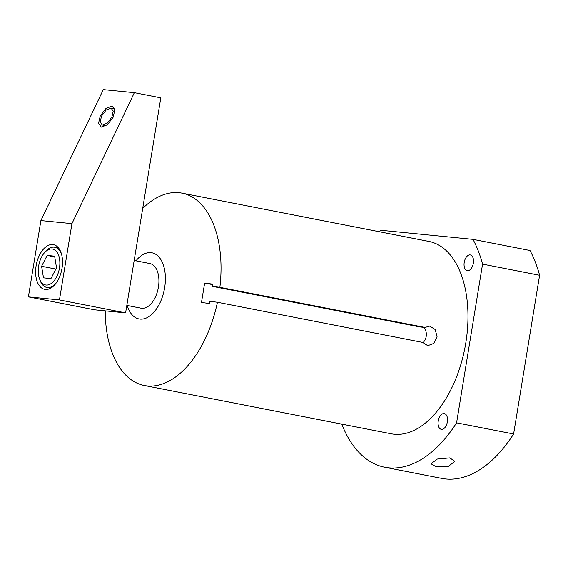 <?xml version="1.0" encoding="UTF-8"?>
<svg xmlns="http://www.w3.org/2000/svg" width="568" height="568" viewBox="0 0 568 568"><rect width="100%" height="100%" fill="white"/><g stroke="black" fill="none" stroke-linecap="round" stroke-linejoin="round"><path stroke-width="0.85" d="M134.183 260.471L149.86 263.538A22.755 12.95 101.1 0 1 158.422 287.138A22.755 12.95 101.1 0 1 141.127 308.197L126.827 305.399M127.232 305.477A33.704 19.184 -78.9 0 0 140.055 319.095A33.704 19.184 -78.9 0 0 164.642 287.756A33.704 19.184 -78.9 0 0 150.932 252.639A33.704 19.184 -78.9 0 0 135.972 260.819M219.88 287.323L212.191 286.322L419.816 326.927L425.013 327.438L219.88 287.323A98.008 55.792 -78.9 0 0 181.945 193.127A98.008 55.792 -78.9 0 0 178.956 192.694A98.008 55.792 -78.9 0 0 142.71 208.392M105.236 310.859A98.008 55.792 -78.9 0 0 144.322 385.502A98.008 55.792 -78.9 0 0 147.311 385.942A98.008 55.792 -78.9 0 0 217.438 302.261L209.741 301.26L209.436 303.504L201.47 302.467L204.65 283.07L212.517 284.603M212.191 286.322L212.609 284.106L204.65 283.07M425.013 327.438L429.706 326.096L435.216 329.532L437.055 336.71L433.902 343.384L427.775 345.678L422.564 342.383L217.438 302.261M181.945 193.127L428.883 241.421A98.008 55.792 101.1 0 1 464.83 348.319A98.008 55.792 101.1 0 1 391.26 433.796L144.322 385.502M472.966 239.348L530.001 250.502A132.074 75.189 101.1 0 1 539.6 275.274L482.566 264.12A132.074 75.189 -78.9 0 0 472.966 239.348L380.844 230.267A132.074 75.189 -78.9 0 0 379.417 231.751M482.566 264.12L456.58 422.833A132.074 75.189 -78.9 0 1 384.721 467.23A132.074 75.189 -78.9 0 1 341.794 424.126M467.485 270.702A8.016 4.565 101.1 0 1 467.244 270.666A8.016 4.565 101.1 0 1 464.262 262.132A8.016 4.565 101.1 0 1 470.077 254.897A8.016 4.565 101.1 0 1 470.318 254.933A8.016 4.565 101.1 0 1 473.3 263.46A8.016 4.565 101.1 0 1 467.485 270.702M441.506 429.344A8.016 4.565 101.1 0 1 441.265 429.309A8.016 4.565 101.1 0 1 438.283 420.781A8.016 4.565 101.1 0 1 444.098 413.54A8.016 4.565 101.1 0 1 444.339 413.575A8.016 4.565 101.1 0 1 447.321 422.102A8.016 4.565 101.1 0 1 441.506 429.344M539.6 275.274L513.607 433.987A132.074 75.189 101.1 0 1 441.748 478.384L384.721 467.23M513.607 433.987L456.58 422.833M435.904 466.626L448.542 466.264L454.79 461.344L449.842 457.879L437.289 459.05L431.02 463.779L435.904 466.626M423.685 327.31A9.841 8.073 -84.4 0 1 422.826 342.752M39.455 278.576A18.29 10.416 -78.9 0 0 50.133 284.156A18.29 10.416 -78.9 0 0 59.455 268.032A18.29 10.416 101.1 0 0 56.076 251.042A18.29 10.416 101.1 0 0 44.517 252.675A18.29 10.416 101.1 0 0 38.667 265.98A18.29 10.416 -78.9 0 0 39.455 278.576L40.065 280.301A20.476 11.658 -78.9 0 0 46.895 287.451A20.476 11.658 -78.9 0 0 55.941 283.361M44.517 252.675L45.738 251.304A20.476 11.658 101.1 0 1 54.755 247.257A20.476 11.658 101.1 0 1 61.6 254.45M50.957 278.583L56.523 267.741L54.627 256.168L47.165 255.43L41.599 266.271L43.495 277.844L50.957 278.583M41.599 266.271L55.849 269.054M47.165 255.43L54.748 256.913M125.599 312.869L94.544 309.808L28.4 296.872L59.455 299.932L125.599 312.869L160.808 97.852L134.353 92.676L71.951 223.643L59.455 299.932M134.353 92.676L103.298 89.616L40.896 220.576L71.951 223.643M100.245 115.943L105.953 108.431L112.088 106.053L114.864 109.794L113.167 117.214L107.458 124.726L101.324 127.111L98.548 123.362L100.245 115.943M28.4 296.872L40.896 220.576M36.132 265.732A22.77 12.965 101.1 0 1 53.442 244.659A22.77 12.965 101.1 0 1 62.011 268.288A22.77 12.965 101.1 0 1 44.702 289.353A22.77 12.965 101.1 0 1 36.132 265.732M111.882 117.093L113.231 111.03L111.023 108.14L106.181 109.993L101.53 116.071L100.181 122.127L102.396 125.017L107.231 123.171L111.882 117.093M46.895 287.451L50.708 288.196M54.755 247.257L58.568 248.003M114.715 108.864L111.023 108.14M106.088 125.741L102.396 125.017"/></g></svg>
